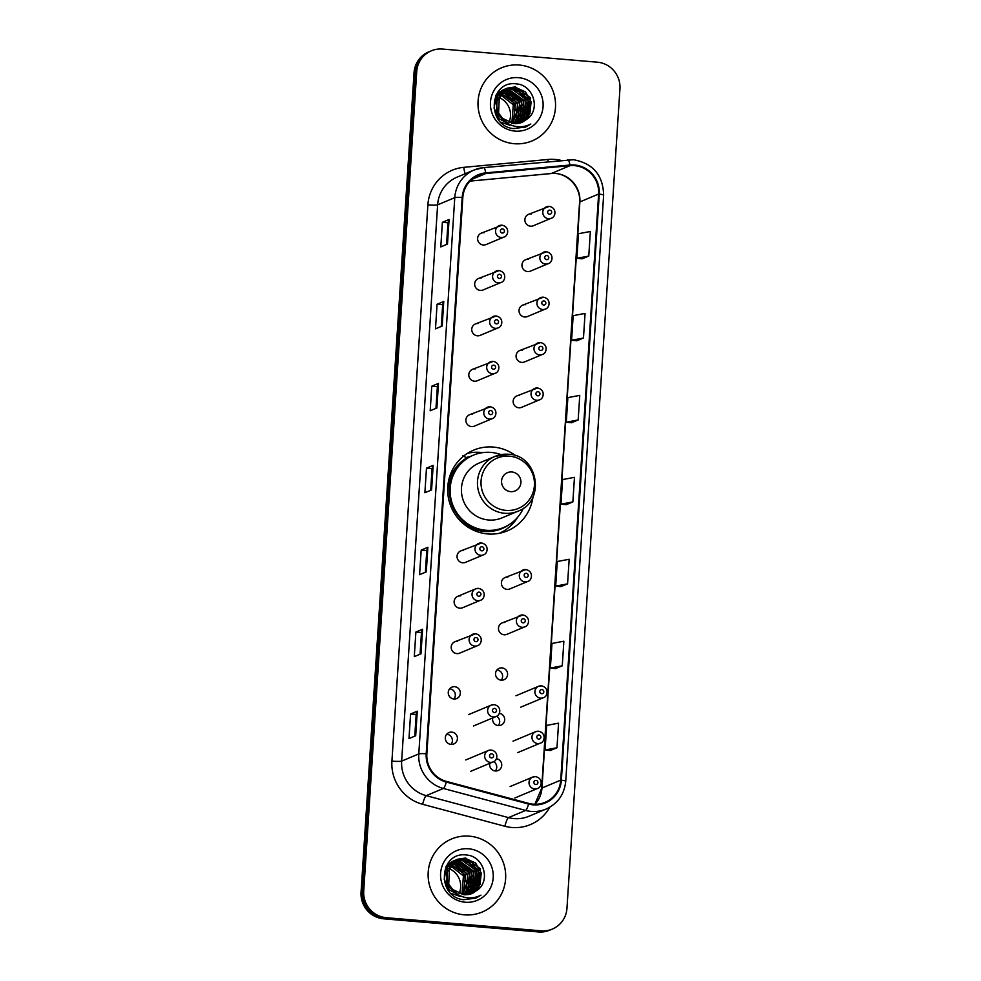 <?xml version="1.0" encoding="UTF-8"?>
<svg xmlns="http://www.w3.org/2000/svg" width="981" height="981" viewBox="0 0 981 981"><rect width="100%" height="100%" fill="white"/><g stroke="black" fill="none" stroke-linecap="round" stroke-linejoin="round"><path stroke-width="1.47" d="M515.798 455.785A43.74 42.673 67.3 0 0 493.308 447.066A43.74 42.673 67.3 0 0 473.602 450.156A43.74 42.673 67.3 0 0 448.28 497.109A43.74 42.673 67.3 0 0 487.692 533.934A43.74 42.673 67.3 0 0 507.398 530.844A43.74 42.673 67.3 0 0 532.977 496.815M482.701 452.633A43.74 42.673 67.3 0 0 480.592 452.4A43.74 42.673 67.3 0 0 467.459 453.345M481.131 278.114A6.193 6.033 67.3 0 0 474.755 285.189A6.193 6.033 67.3 0 0 483.118 289.959L501.021 282.467A6.193 6.033 -112.7 0 1 492.658 277.684A6.193 6.033 -112.7 0 1 499.035 270.609M478.188 323.509A6.193 6.033 67.3 0 0 471.824 330.585A6.193 6.033 67.3 0 0 480.187 335.367L498.09 327.862A6.193 6.033 -112.7 0 1 489.727 323.092A6.193 6.033 -112.7 0 1 496.092 316.005M475.258 368.905A6.193 6.033 67.3 0 0 468.881 375.993A6.193 6.033 67.3 0 0 477.244 380.763L495.16 373.258A6.193 6.033 -112.7 0 1 486.784 368.488A6.193 6.033 -112.7 0 1 493.161 361.4M472.315 414.301A6.193 6.033 67.3 0 0 465.95 421.389A6.193 6.033 67.3 0 0 474.314 426.159L492.217 418.654A6.193 6.033 -112.7 0 1 483.854 413.884A6.193 6.033 -112.7 0 1 490.23 406.808M463.51 550.5A6.193 6.033 67.3 0 0 457.134 557.588A6.193 6.033 67.3 0 0 465.509 562.358L483.412 554.854A6.193 6.033 -112.7 0 1 475.049 550.083A6.193 6.033 -112.7 0 1 481.413 542.996M460.58 595.896A6.193 6.033 67.3 0 0 454.203 602.984A6.193 6.033 67.3 0 0 462.566 607.754L480.482 600.262A6.193 6.033 -112.7 0 1 472.106 595.479A6.193 6.033 -112.7 0 1 478.483 588.404M457.637 641.304A6.193 6.033 67.3 0 0 451.272 648.38A6.193 6.033 67.3 0 0 459.635 653.162L477.539 645.657A6.193 6.033 -112.7 0 1 469.176 640.887A6.193 6.033 -112.7 0 1 475.54 633.8M454.706 686.7A6.193 6.033 67.3 0 0 448.329 693.788A6.193 6.033 67.3 0 0 456.692 698.558A6.193 6.033 67.3 0 0 454.706 686.7M449.666 688.797A6.193 6.033 -112.7 0 1 449.678 688.809A6.193 6.033 -112.7 0 1 453.933 698.999M451.763 732.096A6.193 6.033 67.3 0 0 445.399 739.183A6.193 6.033 67.3 0 0 453.762 743.954A6.193 6.033 67.3 0 0 451.763 732.096M446.723 734.205A6.193 6.033 -112.7 0 1 450.99 744.395M484.062 232.705A6.193 6.033 67.3 0 0 477.686 239.793A6.193 6.033 67.3 0 0 486.061 244.563L503.964 237.059A6.193 6.033 -112.7 0 1 495.601 232.289A6.193 6.033 -112.7 0 1 501.965 225.213M489.801 763.316A6.193 6.033 67.3 0 0 498.103 770.539A6.193 6.033 67.3 0 0 496.374 758.718M492.744 717.92A6.193 6.033 67.3 0 0 501.033 725.143A6.193 6.033 67.3 0 0 499.304 713.31M501.978 667.889A6.193 6.033 67.3 0 0 495.601 674.965A6.193 6.033 67.3 0 0 503.964 679.735A6.193 6.033 67.3 0 0 501.978 667.889M496.938 669.986A6.193 6.033 -112.7 0 1 501.205 680.176M504.908 622.481A6.193 6.033 67.3 0 0 498.544 629.569A6.193 6.033 67.3 0 0 506.907 634.339L524.81 626.834A6.193 6.033 -112.7 0 1 516.447 622.064A6.193 6.033 -112.7 0 1 522.824 614.989M507.851 577.086A6.193 6.033 67.3 0 0 501.475 584.173A6.193 6.033 67.3 0 0 509.838 588.943L527.753 581.439A6.193 6.033 -112.7 0 1 519.378 576.669A6.193 6.033 -112.7 0 1 525.755 569.581M525.46 304.699A6.193 6.033 67.3 0 0 519.096 311.774A6.193 6.033 67.3 0 0 527.459 316.544L545.362 309.052A6.193 6.033 -112.7 0 1 536.999 304.269A6.193 6.033 -112.7 0 1 543.364 297.194M528.403 259.291A6.193 6.033 67.3 0 0 522.027 266.378A6.193 6.033 67.3 0 0 530.39 271.148L548.293 263.644A6.193 6.033 -112.7 0 1 539.93 258.874A6.193 6.033 -112.7 0 1 546.307 251.798M522.53 350.094A6.193 6.033 67.3 0 0 516.153 357.17A6.193 6.033 67.3 0 0 524.516 361.952L542.432 354.448A6.193 6.033 -112.7 0 1 534.056 349.677A6.193 6.033 -112.7 0 1 540.433 342.59M519.587 395.49A6.193 6.033 67.3 0 0 513.222 402.578A6.193 6.033 67.3 0 0 521.585 407.348L539.489 399.843A6.193 6.033 -112.7 0 1 531.126 395.073A6.193 6.033 -112.7 0 1 537.502 387.986M531.334 213.895A6.193 6.033 67.3 0 0 524.958 220.983A6.193 6.033 67.3 0 0 533.333 225.753L551.236 218.248A6.193 6.033 -112.7 0 1 542.873 213.478A6.193 6.033 -112.7 0 1 549.237 206.39M466.294 457.502A40.025 39.044 -112.7 0 1 470.328 456.545M496.644 716.24A6.193 6.033 -112.7 0 1 498.262 725.584M493.713 761.636A6.193 6.033 -112.7 0 1 495.331 770.98M500.825 532.977A43.74 42.673 67.3 0 0 503.241 531.322M431.346 50.804L428.672 51.919A24.758 24.157 67.3 0 0 414.043 72.704L361.057 892.183A24.758 24.157 67.3 0 0 383.657 918.817L538.495 931.95A24.758 24.157 67.3 0 0 549.654 930.196L550.991 929.645A24.758 24.157 67.3 0 1 539.832 931.386A24.758 24.157 67.3 0 0 550.991 929.645L552.328 929.081A24.758 24.157 67.3 0 0 566.957 908.296L619.943 88.817A24.758 24.157 67.3 0 0 597.343 62.183L442.505 49.05A24.758 24.157 67.3 0 0 416.729 71.576L363.73 891.055A24.758 24.157 67.3 0 0 386.33 917.701L541.169 930.834A24.758 24.157 67.3 0 0 552.328 929.081M430.009 51.355A24.758 24.157 67.3 0 0 415.392 72.14L362.394 891.619A24.758 24.157 67.3 0 0 384.993 918.253L539.832 931.386L384.993 918.253A24.758 24.157 67.3 0 1 362.394 891.619L415.392 72.14A24.758 24.157 67.3 0 1 430.009 51.355M519.317 65.04A39.62 38.651 67.3 0 0 501.463 67.836A39.62 38.651 67.3 0 0 478.544 110.363A39.62 38.651 67.3 0 0 514.228 143.704A39.62 38.651 67.3 0 0 532.082 140.908A39.62 38.651 67.3 0 0 555.001 98.382A39.62 38.651 67.3 0 0 519.317 65.04A39.62 38.651 67.3 0 0 501.463 67.836A39.62 38.651 67.3 0 0 478.544 110.363A39.62 38.651 67.3 0 0 514.228 143.704A39.62 38.651 67.3 0 0 532.082 140.908A39.62 38.651 67.3 0 0 555.001 98.382A39.62 38.651 67.3 0 0 519.317 65.04M469.445 836.168A39.62 38.651 67.3 0 0 451.603 838.963A39.62 38.651 67.3 0 0 428.672 881.49A39.62 38.651 67.3 0 0 464.356 914.844A39.62 38.651 67.3 0 0 482.211 912.036A39.62 38.651 67.3 0 0 505.141 869.509A39.62 38.651 67.3 0 0 469.445 836.168A39.62 38.651 67.3 0 0 451.603 838.963A39.62 38.651 67.3 0 0 428.672 881.49A39.62 38.651 67.3 0 0 464.356 914.844A39.62 38.651 67.3 0 0 482.211 912.036A39.62 38.651 67.3 0 0 505.141 869.509A39.62 38.651 67.3 0 0 469.445 836.168M574.51 165.642A26.413 25.764 -112.7 0 1 598.618 194.054L560.727 780.153A26.413 25.764 -112.7 0 1 545.117 802.323A26.413 25.764 -112.7 0 1 528.771 803.402L446.502 781.44A26.413 25.764 -112.7 0 1 426.858 753.8L462.824 197.537A26.413 25.764 -112.7 0 1 478.421 175.366A26.413 25.764 -112.7 0 1 485.816 173.514L570.01 165.666A26.413 25.764 -112.7 0 1 574.51 165.642M574.559 164.992A27.076 26.413 67.3 0 0 569.936 165.016L485.754 172.864A27.076 26.413 67.3 0 0 462.174 197.475L426.208 753.751A27.076 26.413 67.3 0 0 446.355 782.065L528.612 804.04A27.076 26.413 67.3 0 0 561.365 780.202L599.268 194.115A27.076 26.413 67.3 0 0 574.559 164.992M550.28 750.526L556.975 747.755L558.557 723.169L546.675 725.4L545.08 749.987L550.341 750.539M555.577 668.576L562.272 665.805L563.867 641.218L551.972 643.45L550.378 668.036L555.638 668.588M560.874 586.626L567.57 583.867L569.164 559.28L557.269 561.512L555.687 586.086L560.948 586.638M582.076 258.837L588.772 256.066L590.354 231.491L578.471 233.711L576.877 258.297L582.138 258.849M576.779 340.787L583.474 338.016L585.056 313.43L573.174 315.661L571.58 340.248L576.84 340.799M571.482 422.737L578.165 419.966L579.759 395.38L567.864 397.612L566.282 422.198L571.543 422.737M566.172 504.688L572.867 501.916L574.461 477.33L562.567 479.562L560.985 504.148L566.245 504.688M420.984 653.824L414.289 656.632L415.883 632.046L422.578 629.238L420.984 653.824M415.686 735.775L408.991 738.583L410.585 713.996L417.281 711.188L415.686 735.775M436.888 407.986L430.193 410.781L431.775 386.207L438.47 383.399L436.888 407.986M442.186 326.035L435.49 328.843L437.072 304.257L443.768 301.449L442.186 326.035M447.483 244.085L440.788 246.893L442.382 222.307L449.077 219.499L447.483 244.085M426.281 571.874L419.586 574.682L421.18 550.096L427.875 547.288L426.281 571.874M431.579 489.924L424.896 492.732L426.477 468.145L433.173 465.35L431.579 489.924M426.477 468.145L432.069 468.624L433.038 465.448A6.597 0.662 3.7 0 1 433.173 465.35M421.18 550.096L426.772 550.574M425.374 572.266L426.772 550.549L427.741 547.398A6.597 0.662 3.7 0 1 427.875 547.288M442.382 222.307L447.974 222.785M446.563 244.465L447.974 222.761L448.942 219.609A6.597 0.662 3.7 0 1 449.077 219.499M437.072 304.257L442.676 304.723L443.633 301.559A6.597 0.662 3.7 0 1 443.768 301.449M431.775 386.207L437.367 386.673M435.969 408.366L437.367 386.661L438.335 383.497A6.597 0.662 3.7 0 1 438.47 383.399M410.585 713.996L416.177 714.462L417.146 711.299A6.597 0.662 3.7 0 1 417.281 711.188M415.883 632.046L421.474 632.524L422.443 629.348A6.597 0.662 3.7 0 1 422.578 629.238M572.867 501.916L560.985 504.148M578.165 419.966L566.282 422.198M583.474 338.016L571.58 340.248M588.772 256.066L576.877 258.297M567.57 583.867L555.687 586.086M562.272 665.805L550.378 668.036M556.975 747.755L545.08 749.987M430.671 490.316L432.069 468.611M441.266 326.415L442.676 304.711M420.076 654.204L421.474 632.5M414.767 736.155L416.177 714.45M498.446 94.017L499.427 94.139M500.568 93.121L515.43 103.876L513.173 123.52M501.414 92.165L502.726 92.239L517.551 102.993L516.006 121.656L514.449 123.643M502.297 91.294L504.847 91.343L519.685 102.098L518.127 120.773L515.699 123.667M497.808 92.128L498.728 91.711M503.216 90.51L506.969 90.46L521.806 101.202L520.249 119.878L516.913 123.606M504.173 89.811L509.102 89.565L523.928 100.32L522.383 118.995L518.091 123.459M502.787 90.215L508.563 89.786L523.486 100.712L524.455 113.538L517.796 123.508M509.887 125.286L500.923 122.208M495.663 95.758L503.793 89.614L510.696 88.903L518.888 91.822L525.816 100.295L526.343 113.44L519.108 123.201M504.05 89.516L504.908 89.246M505.154 89.185L511.224 88.682L526.061 99.424L524.504 118.1L519.243 123.25M496.263 94.568L502.431 90.154M508.477 123.778L496.472 113.943L497.318 95.562L505.963 88.707M506.171 88.633L513.345 87.787L528.183 98.541L526.625 117.205L520.359 122.968M509.519 124.354L499.145 118.726L494.068 108.118L496.178 96.788L504.565 89.259M504.823 89.161L512.818 88.008L521.733 91.441L528.673 101.558L527.373 115.255L520.175 122.993M504.185 120.332L497.907 112.925L496.239 101.963L507.226 88.143L499.439 94.667L498.593 113.048L502.615 118.419L513.897 123.606L522.309 122.282L528.085 118.382L522.162 122.343M507.226 88.143L515.466 86.892L530.304 97.646L528.759 116.322L521.438 122.625M506.87 88.302L514.939 87.113L525.46 91.883L531.101 101.938L529.912 113.477L522.284 122.11M500.359 93.379L512.241 99.866L516.631 112.116L512.842 123.483M502.186 92.459L511.42 96.138L517.49 104.342L518.446 114.532L514.142 123.618M504.32 91.564L513.431 95.145L519.464 103.03L520.69 112.925L515.381 123.667M506.441 90.681L521.144 101.153L522.554 113.538L516.607 123.631M528.085 118.382C540.727 107.91 532.634 85.163 516.938 83.961C489.176 79.387 485.656 125.605 513.321 128.597L525.644 127.04L530.831 124.023C525.558 126.708 520.04 127.42 514.289 126.132C509.458 124.955 505.571 122.392 502.615 118.419M518.495 77.658A26.904 26.254 67.3 0 0 490.475 102.147A26.904 26.254 67.3 0 0 515.05 131.098A26.904 26.254 67.3 0 0 543.069 106.61A26.904 26.254 67.3 0 0 518.495 77.658M499.574 94.47L500.58 94.691L499.022 95.341M498.238 94.274L499.231 94.409M499.77 94.188L513.308 104.771L511.849 123.312M508.967 122.478A18.651 18.198 67.3 0 0 498.103 97.131M530.831 124.023L525.387 127.15M523.928 96.8L526.858 103.692M519.685 98.603L522.603 105.482M517.563 99.498L520.482 106.365M499.378 94.127L499.636 93.318M510.611 491.64A9.908 9.663 67.3 0 0 520.923 482.627A9.908 9.663 67.3 0 0 511.886 471.971A9.908 9.663 67.3 0 0 501.573 480.984A9.908 9.663 67.3 0 0 510.611 491.64M508.452 454.277A29.712 28.989 67.3 0 0 495.062 456.373L479.022 463.093A29.712 28.989 67.3 0 0 461.83 494.988A29.712 28.989 67.3 0 0 488.587 520.004A29.712 28.989 67.3 0 0 501.978 517.907L518.017 511.187C545.939 501.365 538.262 455.025 508.612 454.252L495.062 456.373A29.712 28.989 67.3 0 0 477.87 488.268A29.712 28.989 67.3 0 0 504.639 513.284A29.712 28.989 67.3 0 0 518.017 511.187M500.948 454.62A39.203 38.247 67.3 0 0 491.015 452.413A39.203 38.247 67.3 0 0 473.345 455.184A39.203 38.247 67.3 0 0 450.659 497.269A39.203 38.247 67.3 0 0 485.975 530.267A39.203 38.247 67.3 0 0 503.633 527.496A39.203 38.247 67.3 0 0 523.4 508.219M473.345 455.184L472.67 455.466A39.203 38.247 67.3 0 0 449.985 497.551A39.203 38.247 67.3 0 0 485.301 530.549A39.203 38.247 67.3 0 0 502.971 527.778L503.633 527.496M468.44 457.563A39.203 38.247 67.3 0 0 467.103 457.955M448.28 497.06A39.571 38.602 67.3 0 1 466.956 457.808L462.541 455.809M517.723 517.183A42.919 41.864 -112.7 0 1 499.415 533.284M451.015 924.531A44.562 43.471 67.3 0 0 452.327 924.666A44.562 43.471 67.3 0 0 453.651 924.752M448.575 865.144L449.556 865.267M450.696 864.249L465.558 875.003L463.302 894.647M451.542 863.292L452.854 863.366L467.692 874.12L466.134 892.796L464.589 894.77M452.437 862.422L454.976 862.471L469.813 873.225L468.256 891.901L465.84 894.795M447.937 863.255L448.857 862.839M453.357 861.637L457.109 861.588L471.935 872.33L470.39 891.006L467.042 894.733M454.301 860.938L459.231 860.693L474.068 871.447L472.511 890.123L468.231 894.586M452.915 861.343L458.703 860.913L473.615 871.839L474.596 884.666L467.925 894.635M460.028 896.413L451.052 893.335M445.803 866.885L453.921 860.742L460.825 860.03L469.028 862.949L475.944 871.422L476.484 884.568L469.237 894.341M454.191 860.644L455.037 860.374M455.294 860.312L461.352 859.81L476.19 870.552L474.632 889.227L469.372 894.378M446.404 865.696L452.572 861.281M458.605 894.905L446.6 885.07L447.446 866.689L456.091 859.834M456.312 859.761L463.486 858.915L478.311 869.669L476.766 888.332L470.488 894.096M459.648 895.481L449.286 889.853L444.197 879.246L446.318 867.915L454.706 860.386M454.963 860.288L462.946 859.135L471.861 862.569L478.802 872.685L477.502 886.383L470.316 894.12M454.313 891.459L448.035 884.053L446.367 873.09L457.354 859.27L449.568 865.794L448.734 884.175L452.756 889.546L464.038 894.733L472.437 893.409L478.225 889.509L472.302 893.47M457.354 859.27L465.607 858.019L480.445 868.774L478.887 887.449L471.579 893.752M457.011 859.43L465.08 858.252L475.601 863.01L481.23 873.065L480.04 884.604L472.413 893.237M450.5 864.506L462.382 870.993L466.76 883.243L462.983 894.611M452.327 863.587L461.56 867.265L467.618 875.469L468.587 885.659L464.271 894.746M454.448 862.691L463.572 866.272L469.592 874.157L470.831 884.065L465.521 894.795M456.57 861.808L471.285 872.281L472.683 884.666L466.748 894.758M478.225 889.509C490.856 879.037 482.762 856.29 467.079 855.089C439.304 850.515 435.785 896.732 463.461 899.724L475.785 898.167L480.96 895.15C475.699 897.836 470.181 898.547 464.418 897.259C459.586 896.082 455.699 893.519 452.756 889.546M468.636 848.786A26.904 26.254 67.3 0 0 440.616 873.274A26.904 26.254 67.3 0 0 465.178 902.226A26.904 26.254 67.3 0 0 493.198 877.737A26.904 26.254 67.3 0 0 468.636 848.786M447.777 866.211L448.795 866.407M449.703 865.598L450.708 865.818L449.163 866.468M448.366 865.401L449.359 865.536M449.899 865.316L463.437 875.898L461.977 894.439M459.108 893.605A18.651 18.198 67.3 0 0 448.243 868.259M480.96 895.15L475.515 898.277M474.056 867.927L476.987 874.819M469.825 869.73L472.732 876.609M467.692 870.625L470.61 877.492M449.506 865.254L449.764 864.445M414.043 72.704L416.729 71.576M538.495 931.95L541.169 930.834M383.657 918.817L386.33 917.701M361.057 892.183L363.73 891.055M598.618 194.054L579.881 201.914A26.413 25.764 67.3 0 0 555.773 173.502A26.413 25.764 67.3 0 0 551.261 173.514L470.046 181.093L551.064 173.563A14.85 3.127 -95.3 0 0 551.261 173.514L570.01 165.666M549.74 807.253A41.263 40.258 -112.7 0 1 511.849 827.486A41.263 40.258 -112.7 0 1 504.884 826.272L422.627 804.297A41.263 40.258 -112.7 0 1 391.922 761.121L427.888 204.857A41.263 40.258 -112.7 0 1 463.817 167.334L548.011 159.474A41.263 40.258 -112.7 0 1 560.948 160.394M528.612 804.04A8.253 1.447 105 0 1 525.62 810.441L508.489 817.614A33.011 32.201 67.3 0 0 514.056 818.595A33.011 32.201 67.3 0 0 528.931 816.266L546.061 809.08A33.011 32.201 -112.7 0 1 525.62 810.441L443.363 788.466A33.011 32.201 -112.7 0 1 418.789 753.923L454.767 197.659A8.253 0.822 3.7 0 1 462.174 197.475M567.692 159.793A8.253 1.729 84.7 0 1 567.803 159.756A8.253 1.729 84.7 0 1 569.936 165.016M426.208 753.751A8.253 0.822 -176.3 0 0 418.789 753.923L401.658 761.109A33.011 32.201 67.3 0 0 426.22 795.652L508.489 817.614A8.253 1.447 -75 0 0 504.884 826.272M446.355 782.065A8.253 1.447 105 0 1 443.363 788.466L426.22 795.652A8.253 1.447 -75 0 0 422.627 804.297M561.365 780.202A8.253 0.822 3.7 0 1 565.743 781.219L603.634 195.133C603.033 175.121 592.978 163.324 573.493 159.731L483.621 167.616L474.264 169.946L457.134 177.132A33.011 32.201 67.3 0 0 437.624 204.845L454.767 197.659A33.011 32.201 -112.7 0 1 474.264 169.946A33.011 32.201 -112.7 0 1 483.51 167.641A8.253 1.729 84.7 0 1 483.621 167.616A8.253 1.729 84.7 0 1 485.754 172.864M603.634 195.133A8.253 0.822 -176.3 0 0 599.268 194.115M427.888 204.857A8.253 0.822 3.7 0 0 437.624 204.845L401.658 761.109A8.253 0.822 3.7 0 1 391.922 761.121M463.817 167.334A8.253 1.729 -95.3 0 0 465.252 173.723M548.011 159.474A8.253 1.729 -95.3 0 0 548.293 161.583M534.927 804.273A26.413 25.764 67.3 0 0 541.978 788.001L579.881 201.914A14.85 1.484 3.7 0 0 579.575 202.184C581.144 186.292 565.951 171.528 551.064 173.563M560.727 780.153L541.978 788.001A14.85 1.484 3.7 0 0 541.671 788.27L579.575 202.184M485.816 173.514L471.922 179.339M431.456 489.985L433.038 465.448M436.753 408.035L438.335 383.497M442.051 326.084L443.633 301.559M447.348 244.146L448.942 219.609M426.159 571.935L427.741 547.398M420.849 653.886L422.443 629.348M415.552 735.824L417.146 711.299M505.975 510.39A27.296 26.622 67.3 0 0 534.4 485.546A27.296 26.622 67.3 0 0 509.482 456.177A27.296 26.622 67.3 0 0 481.058 481.021A27.296 26.622 67.3 0 0 505.975 510.39M456.202 515.994A39.571 38.602 67.3 0 0 483.989 531.408A39.571 38.602 67.3 0 0 508.845 524.823M549.814 210.142A2.06 2.011 67.3 0 0 547.668 212.019A2.06 2.011 67.3 0 0 549.544 214.238A2.06 2.011 67.3 0 0 551.69 212.362A2.06 2.011 67.3 0 0 549.814 210.142M546.871 255.538A2.06 2.011 67.3 0 0 544.725 257.414A2.06 2.011 67.3 0 0 546.613 259.634A2.06 2.011 67.3 0 0 548.759 257.758A2.06 2.011 67.3 0 0 546.871 255.538M543.94 300.934A2.06 2.011 67.3 0 0 541.794 302.822A2.06 2.011 67.3 0 0 543.67 305.042A2.06 2.011 67.3 0 0 545.828 303.154A2.06 2.011 67.3 0 0 543.94 300.934M541.009 346.342A2.06 2.011 67.3 0 0 538.851 348.218A2.06 2.011 67.3 0 0 540.739 350.438A2.06 2.011 67.3 0 0 542.885 348.562A2.06 2.011 67.3 0 0 541.009 346.342M538.066 391.738A2.06 2.011 67.3 0 0 535.92 393.614A2.06 2.011 67.3 0 0 537.809 395.834A2.06 2.011 67.3 0 0 539.955 393.957A2.06 2.011 67.3 0 0 538.066 391.738M526.331 573.333A2.06 2.011 67.3 0 0 524.173 575.209A2.06 2.011 67.3 0 0 526.061 577.429A2.06 2.011 67.3 0 0 528.207 575.553A2.06 2.011 67.3 0 0 526.331 573.333M523.388 618.729A2.06 2.011 67.3 0 0 521.242 620.605A2.06 2.011 67.3 0 0 523.131 622.825A2.06 2.011 67.3 0 0 525.276 620.948A2.06 2.011 67.3 0 0 523.388 618.729M520.752 707.178L543.339 697.712A6.193 6.033 -112.7 0 1 534.976 692.929A6.193 6.033 -112.7 0 1 541.34 685.854M541.917 689.594A2.06 2.011 67.3 0 0 539.771 691.482A2.06 2.011 67.3 0 0 541.647 693.702A2.06 2.011 67.3 0 0 543.805 691.813A2.06 2.011 67.3 0 0 541.917 689.594M517.809 752.574L540.408 743.108A6.193 6.033 -112.7 0 1 532.033 738.337A6.193 6.033 -112.7 0 1 538.41 731.25M538.986 735.002A2.06 2.011 67.3 0 0 536.828 736.878A2.06 2.011 67.3 0 0 538.716 739.098A2.06 2.011 67.3 0 0 540.862 737.222A2.06 2.011 67.3 0 0 538.986 735.002M514.878 797.97L537.465 788.503A6.193 6.033 -112.7 0 1 529.102 783.733A6.193 6.033 -112.7 0 1 535.479 776.645M536.043 780.398A2.06 2.011 67.3 0 0 533.897 782.274A2.06 2.011 67.3 0 0 535.785 784.493A2.06 2.011 67.3 0 0 537.931 782.617A2.06 2.011 67.3 0 0 536.043 780.398M502.272 233.049A2.06 2.011 67.3 0 0 504.418 231.173A2.06 2.011 67.3 0 0 502.542 228.953A2.06 2.011 67.3 0 0 500.396 230.829A2.06 2.011 67.3 0 0 502.272 233.049M499.341 278.457A2.06 2.011 67.3 0 0 501.487 276.568A2.06 2.011 67.3 0 0 499.599 274.349A2.06 2.011 67.3 0 0 497.453 276.237A2.06 2.011 67.3 0 0 499.341 278.457M496.398 323.853A2.06 2.011 67.3 0 0 498.556 321.976A2.06 2.011 67.3 0 0 496.668 319.757A2.06 2.011 67.3 0 0 494.522 321.633A2.06 2.011 67.3 0 0 496.398 323.853M493.468 369.248A2.06 2.011 67.3 0 0 495.613 367.372A2.06 2.011 67.3 0 0 493.737 365.153A2.06 2.011 67.3 0 0 491.579 367.029A2.06 2.011 67.3 0 0 493.468 369.248M490.537 414.644A2.06 2.011 67.3 0 0 492.683 412.768A2.06 2.011 67.3 0 0 490.794 410.549A2.06 2.011 67.3 0 0 488.648 412.425A2.06 2.011 67.3 0 0 490.537 414.644M481.72 550.844A2.06 2.011 67.3 0 0 483.878 548.968A2.06 2.011 67.3 0 0 481.99 546.748A2.06 2.011 67.3 0 0 479.844 548.624A2.06 2.011 67.3 0 0 481.72 550.844M478.789 596.24A2.06 2.011 67.3 0 0 480.935 594.363A2.06 2.011 67.3 0 0 479.047 592.144A2.06 2.011 67.3 0 0 476.901 594.02A2.06 2.011 67.3 0 0 478.789 596.24M475.846 641.648A2.06 2.011 67.3 0 0 478.005 639.771A2.06 2.011 67.3 0 0 476.116 637.552A2.06 2.011 67.3 0 0 473.97 639.428A2.06 2.011 67.3 0 0 475.846 641.648M473.48 725.989L496.067 716.522A6.193 6.033 -112.7 0 1 487.704 711.752A6.193 6.033 -112.7 0 1 494.068 704.665M494.375 712.513A2.06 2.011 67.3 0 0 496.533 710.636A2.06 2.011 67.3 0 0 494.645 708.417A2.06 2.011 67.3 0 0 492.499 710.293A2.06 2.011 67.3 0 0 494.375 712.513M470.537 771.385L493.124 761.918A6.193 6.033 -112.7 0 1 484.761 757.148A6.193 6.033 -112.7 0 1 491.138 750.06M491.444 757.908A2.06 2.011 67.3 0 0 493.59 756.032A2.06 2.011 67.3 0 0 491.702 753.813A2.06 2.011 67.3 0 0 489.556 755.689A2.06 2.011 67.3 0 0 491.444 757.908M546.061 809.08C557.846 803.598 564.394 794.316 565.743 781.219M534.841 804.273L541.671 788.27M528.551 214.336L549.323 206.378C557.441 208.033 555.528 217.377 551.236 218.248M525.608 259.732L546.392 251.774C554.51 253.429 552.597 262.773 548.293 263.644M522.677 305.128L543.449 297.182C551.567 298.825 549.654 308.181 545.362 309.052M519.734 350.524L540.519 342.577C548.637 344.221 546.724 353.577 542.432 354.448M516.803 395.932L537.576 387.973C545.706 389.629 543.781 398.973 539.489 399.843M505.056 577.527L525.841 569.569C533.958 571.224 532.045 580.568 527.753 581.439M502.125 622.923L522.898 614.977C531.015 616.62 529.102 625.964 524.81 626.834M515.969 695.75L538.557 686.295L541.426 685.842C549.544 687.485 547.631 696.841 543.339 697.712M513.026 741.158L535.614 731.691L538.495 731.237C546.613 732.881 544.7 742.237 540.408 743.108M510.095 786.554L532.683 777.087L535.552 776.633C543.67 778.289 541.757 787.633 537.465 788.503M503.964 237.059C508.256 236.188 510.169 226.844 502.051 225.189L481.266 233.147M501.021 282.467C505.325 281.596 507.238 272.24 499.121 270.597L478.336 278.543M498.09 327.862C502.382 326.992 504.295 317.636 496.178 315.992L475.405 323.951M495.16 373.258C499.452 372.388 501.365 363.044 493.247 361.388L472.462 369.346M492.217 418.654C496.509 417.783 498.422 408.439 490.304 406.796L469.531 414.742M483.412 554.854C487.704 553.983 489.617 544.639 481.499 542.984L460.727 550.942M480.482 600.262C484.773 599.379 486.686 590.035 478.569 588.392L475.687 588.833L457.784 596.338M477.539 645.657C481.83 644.787 483.743 635.43 475.626 633.787L454.853 641.733M496.067 716.522C500.359 715.652 502.272 706.308 494.154 704.652L491.285 705.106L468.685 714.573M493.124 761.918C497.428 761.048 499.341 751.704 491.223 750.048L488.342 750.502L465.754 759.968"/></g></svg>
